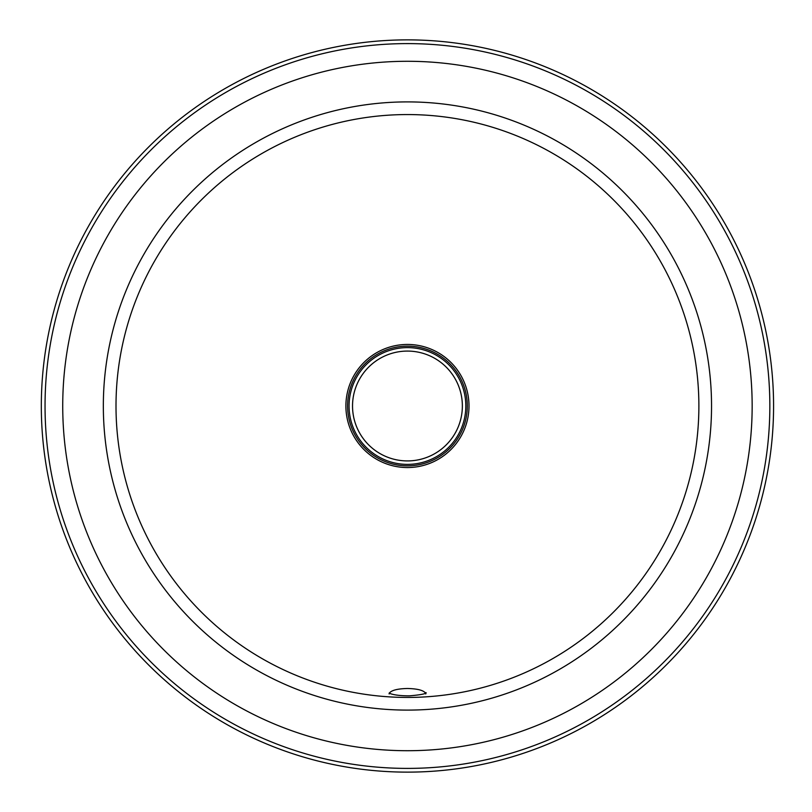 <?xml version="1.0" encoding="UTF-8"?>
<svg xmlns="http://www.w3.org/2000/svg" width="812" height="812" viewBox="0 0 812 812"><rect width="100%" height="100%" fill="white"/><g stroke="black" fill="none" stroke-linecap="round" stroke-linejoin="round"><path stroke-width="1.22" d="M389.354 693.123C391.475 690.271 397.504 688.728 407.441 688.485C417.388 688.728 423.417 690.271 425.539 693.123M41.321 406A366.121 366.121 0 0 0 590.507 723.076A366.121 366.121 0 0 0 590.507 88.924A366.121 366.121 0 0 0 41.321 406M347.587 406A59.855 59.855 0 0 0 437.374 457.836A59.855 59.855 0 0 0 437.374 354.164A59.855 59.855 0 0 0 347.587 406M349.058 406A58.393 58.393 0 0 0 436.633 456.567A58.393 58.393 0 0 0 436.633 355.433A58.393 58.393 0 0 0 349.058 406M352.53 406A54.922 54.922 0 0 0 407.441 460.922A54.922 54.922 0 0 0 462.363 406A54.922 54.922 0 0 0 407.441 351.078A54.922 54.922 0 0 0 352.53 406M469.001 406A61.56 61.56 0 0 0 376.666 352.692A61.56 61.56 0 0 0 376.666 459.308A61.56 61.56 0 0 0 469.001 406M116.004 406A291.437 291.437 0 0 1 407.441 114.563A291.437 291.437 0 0 1 698.878 406A291.437 291.437 0 0 1 407.441 697.437A291.437 291.437 0 0 1 116.004 406M103.337 406A304.114 304.114 0 0 0 559.498 669.362A304.114 304.114 0 0 0 559.498 142.638A304.114 304.114 0 0 0 103.337 406M62.727 406A344.714 344.714 0 0 0 579.798 704.532A344.714 344.714 0 0 0 579.798 107.468A344.714 344.714 0 0 0 62.727 406M45.046 406A362.396 362.396 0 0 0 588.639 719.848A362.396 362.396 0 0 0 588.639 92.152A362.396 362.396 0 0 0 45.046 406M425.752 693.966L426.158 692.727C425.031 692.24 430.451 694.057 409.502 695.843C394.399 695.894 389.08 693.255 389.181 693.032L389.141 693.966"/></g></svg>
